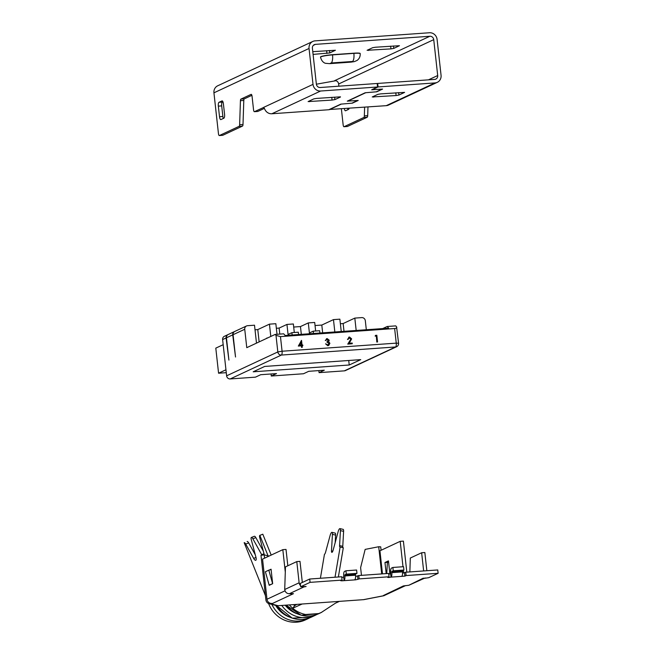 <?xml version="1.0" encoding="UTF-8"?>
<svg xmlns="http://www.w3.org/2000/svg" width="655" height="655" viewBox="0 0 655 655"><rect width="100%" height="100%" fill="white"/><g stroke="black" fill="none" stroke-linecap="round" stroke-linejoin="round"><path stroke-width="0.98" d="M312.779 51.663L335.434 50.247L329.752 52.94L313.082 54.398M367.095 50.296L372.67 47.7L375.503 47.225L399.46 45.711L393.778 48.404L390.945 48.888L367.095 50.296M316.373 84.2L335.884 80.721A3.668 3.447 65 0 1 338.635 83.987L338.872 86.19M334.664 80.655L429.86 36.262L315.473 44.36A3.668 3.447 -115 0 0 312.402 48.233L316.365 84.135A3.668 3.447 -115 0 0 320.238 87.508L377.165 83.48L377.55 86.992L371.68 89.776L382.061 89.113L376.248 91.823L365.171 92.764L347.297 101.148L357.679 100.485L351.866 103.195L340.788 104.137L328.785 109.737L271.858 113.765L320.623 91.02L377.55 86.992M329.293 109.5L386.245 105.668A7.23 6.796 65 0 0 388.513 105.078L437.286 82.334A7.23 6.796 -115 0 0 441.061 75.3L437.09 39.398A7.23 6.796 -115 0 0 429.475 32.75L315.088 40.856A7.23 6.796 -115 0 0 312.82 41.437L217.714 85.789A7.23 6.796 65 0 0 213.939 92.822L309.045 48.47L313.008 84.372A7.23 6.796 -115 0 0 320.623 91.02M340.477 97.005L334.901 99.601L332.069 100.076L308.112 101.59L313.794 98.889L316.627 98.414L340.453 96.834M213.939 92.822L218.451 133.628A2.26 0.721 -94.1 0 0 219.302 135.552A2.26 0.721 -94.1 0 0 219.392 135.536L222.749 135.298L242.514 126.079L239.157 126.317A2.26 0.721 -94.1 0 0 239.64 124.737L243.005 124.499A2.26 0.721 85.9 0 1 242.514 126.079M219.392 135.536L239.157 126.317M264.399 108.37L257.841 111.424A2.26 0.721 85.9 0 1 257.759 111.448A2.26 0.721 85.9 0 1 257.669 111.44M263.711 107.428L254.484 111.661L257.841 111.424M257.759 111.448L254.394 111.686A2.26 0.721 -94.1 0 1 253.542 109.762L252.052 96.269A2.26 0.721 85.9 0 0 251.192 94.345A2.26 0.721 85.9 0 0 251.111 94.361L240.925 99.11L244.29 98.872A2.26 0.721 -94.1 0 0 243.799 100.452L243.005 124.499M251.872 95.335L244.29 98.872M243.799 100.452L240.434 100.69L239.64 124.737M221.98 100.911L219.016 102.295A3.39 1.089 -94.1 0 0 218.344 106.126L219.515 116.721A3.39 1.089 -94.1 0 0 220.792 119.611A3.39 1.089 -94.1 0 0 220.923 119.578L223.887 118.195A3.39 1.089 -94.1 0 0 224.567 114.363L223.396 103.768A3.39 1.089 -94.1 0 0 222.11 100.878A3.39 1.089 -94.1 0 0 221.98 100.911L222.242 100.895M222.937 101.795L222.381 102.057A3.39 1.089 -94.1 0 0 221.701 105.889L222.872 116.484A3.39 1.089 -94.1 0 0 223.33 118.457M240.434 100.69A2.26 0.721 85.9 0 1 240.925 99.11M329.318 109.696L341.32 104.096L352.398 103.154L358.211 100.444L347.862 101.083L365.711 92.723L376.781 91.782L382.594 89.072L372.245 89.71L378.082 86.951L435.018 82.923A7.23 6.796 -115 0 0 437.286 82.334M377.19 83.684L377.698 83.439L378.082 86.951M372.245 96.956L377.82 94.361L380.653 93.878L404.61 92.371L398.928 95.065L396.095 95.54L372.245 96.956M377.698 83.439L434.625 79.411A3.668 3.447 -115 0 0 437.696 75.538L433.733 39.644A3.668 3.447 -115 0 0 429.86 36.262M341.378 108.845L343.138 124.794A2.26 0.721 -94.1 0 0 343.998 126.726A2.26 0.721 -94.1 0 0 344.08 126.702L363.844 117.482A2.26 0.721 -94.1 0 0 364.336 115.902L367.692 115.665L367.979 106.961M364.336 115.902L364.622 107.199M349.156 108.296A3.39 1.089 85.9 0 1 348.575 109.369L345.619 110.744A3.39 1.089 85.9 0 1 345.488 110.777A3.39 1.089 85.9 0 1 344.309 108.632M348.018 109.622A3.39 1.089 85.9 0 1 347.674 108.394M344.08 126.702L347.445 126.464L367.201 117.245L363.844 117.482M367.692 115.665A2.26 0.721 85.9 0 1 367.201 117.245M309.045 48.47A7.23 6.796 -115 0 1 312.82 41.437M263.629 107.42L264.825 109.32A7.23 6.796 65 0 0 271.858 113.765M335.016 577.227L340.125 547.048A2.898 0.794 103 0 1 339.945 547.072A2.898 0.794 103 0 1 339.593 545.599L340.428 530.632A3.955 1.081 -77 0 0 339.945 528.618A3.955 1.081 -77 0 0 339.708 528.659A3.955 1.081 -77 0 0 338.136 531.696L333.133 550.167A2.825 0.778 103 0 1 331.839 552.361A2.825 0.778 103 0 1 331.495 550.929L332.412 534.365A3.955 1.081 -77 0 0 331.938 532.359A3.955 1.081 -77 0 0 331.692 532.392A3.955 1.081 -77 0 0 330.128 535.438L325.601 552.124A2.898 0.794 103 0 1 324.446 554.359L320.401 578.259M265.439 595.682L244.168 542.676A2.898 0.982 68.5 0 1 244.184 542.667A2.898 0.982 68.5 0 1 245.715 544.059L253.665 558.404A3.955 1.343 -111.5 0 0 255.753 560.287A3.955 1.343 -111.5 0 0 255.777 560.279A3.955 1.343 -111.5 0 0 255.958 557.331L251.25 539.556A2.825 0.958 68.5 0 1 251.389 537.444A2.825 0.958 68.5 0 1 252.879 538.795L261.681 554.662A3.955 1.343 -111.5 0 0 261.984 555.178M264.563 558.166L264.202 554.85A3.955 1.343 -111.5 0 0 263.973 553.598L259.716 537.526A2.898 0.982 68.5 0 1 259.847 535.372L268.075 555.874M388.743 574.108L390.65 573.772L391.019 577.112L388.898 577.473L387.735 577.415L389.037 576.768L359.161 578.889L355.812 579.814L341.943 580.797L340.78 580.739L342.082 580.101L310.069 582.361L309.7 579.02L341.714 576.752L342.082 580.101M402.555 573.133L405.74 572.216L406.108 575.565L404.888 576.13L391.019 577.112A3.955 1.269 -94.1 0 0 391.805 572.642L391.747 572.085L402.416 571.332L402.481 571.889A3.955 1.269 85.9 0 1 401.687 576.359M354.74 579.683A3.955 1.269 85.9 0 0 355.526 575.213L355.575 574.017L344.907 574.771L346.298 574.124L345.93 570.775L344.538 571.43A3.955 1.269 -94.1 0 0 343.752 575.901L343.695 577.096L341.787 577.432M389.037 576.768L388.669 573.428L358.793 575.54L355.599 576.457M335.172 542.643L335.589 535.094A3.955 1.081 -77 0 0 335.106 533.088L331.938 532.359M342.974 547.703A2.898 0.794 103 0 1 342.77 546.327L343.605 531.361A3.955 1.081 -77 0 0 343.122 529.355L339.945 528.618M338.357 576.99L343.302 547.776L340.125 547.048M268.583 603.517L268.796 604.025A28.23 26.544 65 0 0 305.435 619.9L307.875 618.762A28.23 26.544 -115 0 1 271.89 604.409M289.404 604.909A28.23 26.544 65 0 0 292.703 608.233A28.23 26.544 65 0 0 305.648 614.496L318.674 613.571L321.736 612.294M293.514 604.614A24.841 23.359 65 0 0 294.676 605.687L292.703 608.233L302.127 604.008L363.484 599.661A4.519 2.62 -101 0 0 363.852 599.636L383.83 595.739A4.519 2.62 79 0 0 384.641 595.313M309.7 579.02L300.301 583.408L300.67 586.749L306.098 586.503L303.887 586.937L289.322 593.733L293.481 593.667L272.521 603.443L270.687 603.754L278.113 605.711L302.127 604.008M406.82 572.142L403.398 541.12L400.197 541.341L379.933 550.798L382.479 573.862M389.889 573.96L388.448 560.893L384.96 562.514L386.188 573.6M403.693 572.994L403.39 570.284M402.997 566.739L400.197 541.341M390.65 573.772L390.699 572.576A3.955 1.269 -94.1 0 1 391.485 568.098L392.885 567.451L393.254 570.8L391.862 571.447L391.747 572.085M406.108 575.565L438.121 573.297L428.714 577.685L423.4 578.471A4.519 4.249 65 0 0 425.144 577.931M300.67 586.749L310.069 582.361M383.429 595.501L403.284 585.979L408.835 585.267L423.359 578.103M405.74 572.216L437.753 569.948L438.121 573.297M358.793 575.54L359.161 578.889M269.156 585.095L272.668 583.703L271.064 569.203L269.32 570.022M344.907 574.771L344.857 575.966A3.955 1.269 -94.1 0 1 344.063 580.436L343.695 577.096M289.322 593.733C286.759 593.626 285.22 592.218 284.72 589.5L299.13 582.778A4.519 4.249 65 0 0 300.547 585.676M302.053 586.651A4.519 4.249 65 0 0 303.887 586.937L303.846 586.528M299.13 582.778L296.789 561.597L285.465 566.878L284.72 589.5M302.323 582.459L299.99 561.368L296.789 561.597M268.984 556.111L264.202 554.85L260.985 555.317L265.905 599.914A4.519 4.298 -75.3 0 0 270.687 603.754L270.638 603.337M271.743 603.402A4.519 4.249 -115 0 1 266.986 599.243L262.549 559.108L282.821 549.66L286.022 549.43L287.823 565.773M290.247 593.7A4.519 4.249 65 0 0 292.007 593.954L291.974 593.635M285.293 572.11L282.821 549.66M278.113 605.711A4.519 4.298 104.7 0 1 276.476 605.613L269.041 603.664M345.93 570.775L356.598 570.022L356.967 573.362L355.575 574.017M346.298 574.124L356.967 573.362M272.627 583.72L269.213 585.308M269.189 585.218L265.39 571.75L268.804 570.153L272.603 583.621M271.104 569.555L268.804 570.153M424.817 578.103L408.835 585.267M423.646 570.947L421.64 552.755L410.317 558.035L409.858 571.93M426.847 570.726L424.841 552.525L421.64 552.755M404.029 585.775L404.053 586.02A4.519 4.249 65 0 0 405.584 585.595M405.47 585.652L385.206 595.1A4.519 4.249 -115 0 1 383.789 595.469M363.484 599.661L383.453 595.772A4.519 2.62 79 0 0 383.83 595.739M381.701 573.919L378.705 546.745L365.154 549.389L360.61 567.639L361.462 575.352M381.079 550.257L380.702 546.843L378.705 546.745M402.416 571.332L402.53 570.693L403.922 570.038L393.254 570.8M392.885 567.451L403.554 566.698L403.922 570.038M384.96 562.514L387.825 562.317M386.745 573.559L387.383 562.522L388.562 561.974M321.138 612.581L335.483 603.157L339.47 601.364M296.805 604.385L294.676 605.687M259.847 535.372L262.811 534.202L271.186 555.08M247.148 541.505L247.131 541.513A2.898 0.982 68.5 0 1 247.148 541.505A2.898 0.982 68.5 0 1 248.679 542.889L255.286 554.81M251.389 537.444L254.361 536.281A2.825 0.958 68.5 0 1 255.851 537.624L263.302 551.076M275.673 605.408A25.971 24.423 65 0 0 289.494 617.075M285.179 605.212A25.971 24.423 65 0 0 296.813 613.669M344.006 331.324L343.146 323.545L340.379 323.742M322.661 332.83L321.802 325.06L315.039 325.535M279.783 334.099L279.12 328.081L276.353 328.278M256.49 343.138L254.508 325.207L247.574 325.699A3.39 3.185 65 0 0 244.741 329.269L233.065 334.713A3.39 3.185 -115 0 1 234.842 331.414L246.509 325.977M277.016 334.296L275.845 323.701L269.442 324.151L257.775 329.596L255.016 329.793M294.3 332.503L293.358 323.971L286.956 324.43L279.12 328.081M315.644 330.988L314.703 322.465L308.3 322.915L300.457 326.567L293.702 327.05M341.239 331.52L339.871 319.165L333.469 319.615L321.802 325.06M366.317 329.743L365.318 320.729A3.39 3.185 65 0 0 361.748 317.61L354.813 318.101L343.146 323.545M228.046 334.59A3.39 3.185 65 0 0 226.106 337.964L228.914 360.103L226.45 337.8A3.39 3.185 -115 0 1 228.218 334.5L234.49 331.577A3.39 3.185 65 0 0 232.721 334.877L235.53 357.016L233.065 334.713M226.106 337.964L222.618 339.585A3.39 3.185 -115 0 1 224.387 336.293L227.874 334.664M267.396 338.046A4.519 1.449 -94.1 0 0 267.084 337.972A4.519 1.449 -94.1 0 0 266.511 338.43L266.487 338.471M376.142 336.064L375.159 336.13L375.462 335.417L376.822 335.254L377.558 341.943L376.805 342.066L376.322 335.982L375.159 336.13M352.275 343.736L347.928 344.039L351.088 338.962L349.549 337.702L347.658 339.388L349.5 337.014L351.653 338.864L349.221 343.261L352.202 343.048L352.275 343.736L347.748 344.121L350.908 339.044L348.927 337.882M348.231 339.347L347.486 339.47L349.328 337.096M349.5 337.014L348.697 337.235M327.86 341.288L328.466 340.322L326.657 339.454M326.018 340.404L325.437 340.444L327.156 338.594L329.219 340.199L328.622 341.632L329.891 343.318L328.744 345.422L327.918 345.627L325.56 343.81L327.852 344.948L329.326 343.416L327.197 342.139L327.123 341.452L328.646 340.24L327.238 339.282L325.265 340.526L326.984 338.676M327.156 338.594L326.419 338.807M328.654 345.463L327.746 345.709L325.56 343.81M327.68 345.021L329.154 343.498L327.025 342.221L327.123 341.452M302.282 347.273L301.537 347.396L301.365 345.848L298.328 346.069L301.529 340.412L302.037 345.046L302.782 344.988L302.856 345.676L302.119 345.725L302.282 347.273L301.709 347.314L301.537 345.766L298.5 345.987L301.415 340.42M302.856 345.676L302.127 345.799M394.637 328.523L280.463 336.604L282.076 351.227L396.25 343.138L394.637 328.523C396.488 328.294 397.135 327.737 396.578 326.853L395.743 325.887L387.203 326.493L382.733 328.581M354.813 318.101L356.181 330.464M333.469 319.615L334.836 331.97M319.894 333.027L319.64 330.709L313.237 331.16L313.491 333.485M298.557 334.541L298.295 332.216L291.893 332.674L292.155 334.992M269.442 324.151L270.802 336.457M222.618 339.585L226.622 375.823L277.826 351.94L276.001 335.393L275.157 334.427L283.697 333.821L285.154 335.491L388.661 328.163L387.203 326.493M244.741 329.269L246.771 347.666L275.157 334.427M344.366 370.853L395.579 346.97A3.39 3.185 65 0 0 396.635 346.7L345.431 370.583A3.39 3.185 -115 0 1 344.366 370.853L319.075 372.646L324.307 370.206L308.726 371.311L303.502 373.751L271.276 376.027L276.5 373.596L260.706 374.709L255.483 377.149L230.192 378.942A3.39 3.185 -115 0 1 226.622 375.823M264.685 366.44L253.19 371.803L349.23 364.999L360.725 359.636L264.685 366.44M223.183 344.694L215.798 348.132L218.573 373.219L226.27 372.679M271.047 373.98L271.276 376.027M318.854 370.591L319.075 372.646M225.95 369.78L218.573 373.219M259.134 341.902L257.775 329.596M286.956 324.43L288.061 334.459L291.893 332.674M313.237 331.16L309.406 332.953L308.3 322.915M301.316 334.345L300.457 326.567M230.192 378.942L281.396 355.059A3.39 1.089 85.9 0 0 282.076 351.227L277.826 351.94A3.39 3.185 65 0 0 281.396 355.059L395.579 346.97A3.39 1.089 85.9 0 0 396.25 343.138L398.576 343.253L396.578 326.853M276.001 335.393L280.463 336.604M299.556 345.218L301.464 345.087L301.144 342.18L299.556 345.218M301.284 345.095L300.997 342.467M327.852 344.948L328.523 344.784M375.331 336.048L375.634 335.335M377.558 341.943L376.805 342.066M376.985 341.984L376.322 335.982M348.73 360.487L349.23 364.999M313.352 45.351L315.473 44.36M320.541 57.157A9.26 1.064 -6.3 0 1 332.527 54.701L353.872 53.194A9.26 1.064 -6.3 0 1 360.176 53.628A9.203 1.064 173.7 0 0 360.168 53.571A9.203 1.064 173.7 0 0 353.864 53.252L332.519 54.766A9.203 1.064 173.7 0 0 320.532 57.1A9.203 1.064 173.7 0 0 320.549 57.157M334.901 99.601L334.631 97.145M309.659 101.664L309.569 100.862M332.069 100.076L331.766 97.341M219.016 102.295L222.381 102.057M218.344 106.126L221.701 105.889M219.515 116.721L222.872 116.484M263.539 107.436L313.008 84.372M373.686 97.128L373.596 96.326M396.095 95.54L395.792 92.813M398.928 95.065L398.658 92.609M386.245 105.668L435.018 82.923M428.46 79.844L437.696 75.538M338.635 83.987L433.733 39.644M393.778 48.404L393.499 45.948M390.945 48.888L390.642 46.153M368.536 50.468L368.446 49.665M326.919 53.415L326.616 50.681M329.752 52.94L329.473 50.484M331.102 62.986L329.85 63.576L351.186 62.061L352.439 61.48L331.102 62.986A7.172 2.292 -94.1 0 0 332.535 54.881L353.872 53.366A7.172 2.292 85.9 0 1 352.439 61.48M329.85 63.576A7.172 2.292 85.9 0 1 329.571 63.65L325.568 63.306C325.994 63.445 321.941 62.921 320.541 57.214A9.203 1.064 -6.3 0 1 332.535 54.881L332.527 54.701M329.571 63.65L350.916 62.135A7.172 2.292 -94.1 0 0 351.186 62.061M353.872 53.194L353.872 53.366A9.203 1.064 -6.3 0 1 360.185 53.677L360.168 53.571M404.52 572.789L404.888 576.13M357.573 576.113L357.941 579.454M269.385 603.754L268.796 604.025M286.219 605.138A28.23 26.544 65 0 0 318.674 613.727L320.713 612.777M276.942 605.711A28.23 26.544 65 0 0 311.354 617.141L315.186 615.348A28.23 26.544 -115 0 1 281.773 605.449M402.481 571.889L391.805 572.642M344.792 575.409L355.46 574.656M355.526 575.213L344.857 575.966M285.031 590.826L266.986 599.243M402.53 570.693L391.862 571.447M255.851 537.624L252.879 538.795M248.679 542.889L245.715 544.059M264.006 553.745L261.681 554.662M255.999 557.487L253.665 558.404M332.412 534.365L335.589 535.094M340.428 530.632L343.605 531.361M331.495 550.929L332.773 551.223M339.593 545.599L342.77 546.327M232.721 334.877L226.45 337.8M350.916 62.135L354.363 61.619L357.065 60.44C359.333 58.786 360.373 56.535 360.185 53.677M343.998 126.726L347.355 126.489M219.302 135.552L222.667 135.315M307.875 618.762L309.586 617.886M276.77 605.687L292.261 618.164L311.354 617.141M315.186 615.348L316.897 614.472M286.063 605.146L301.194 615.233L318.674 613.727M267.649 337.931L267.084 337.972M396.635 346.7A3.39 3.39 0 0 0 398.576 343.253"/></g></svg>
